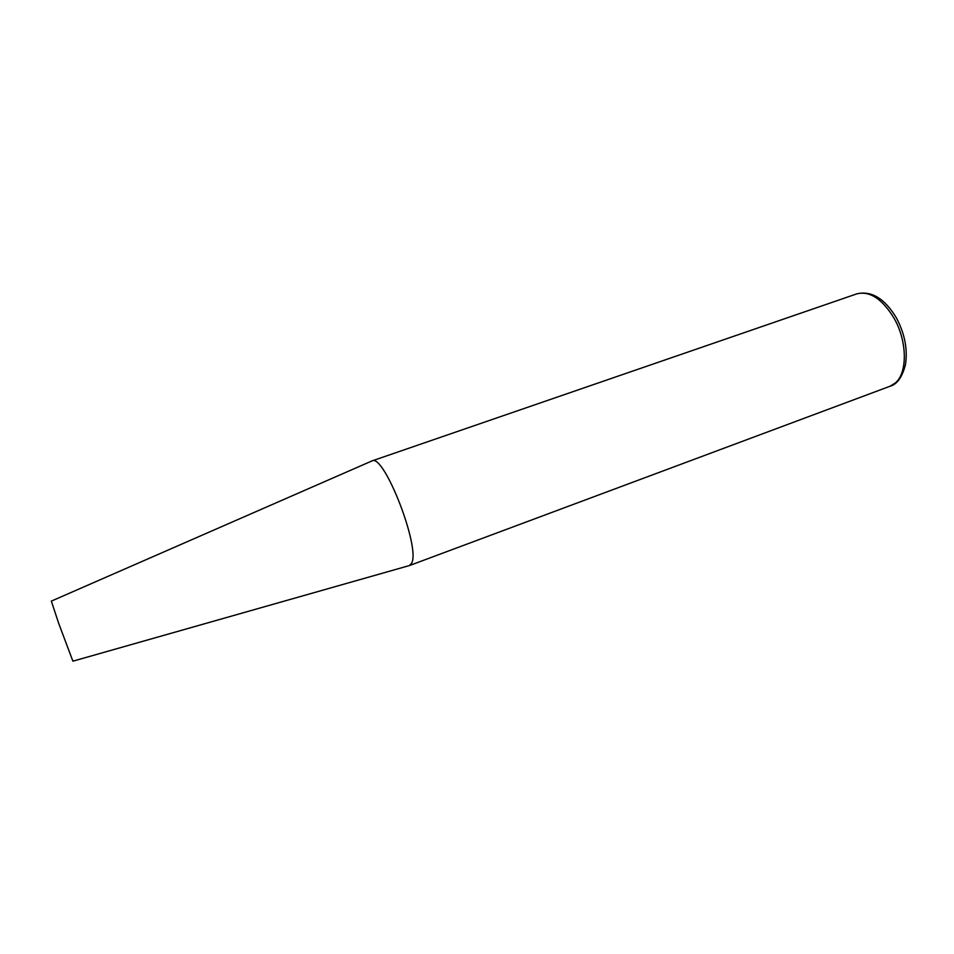 <?xml version="1.0" encoding="UTF-8"?>
<svg xmlns="http://www.w3.org/2000/svg" width="954" height="954" viewBox="0 0 954 954"><rect width="100%" height="100%" fill="white"/><g stroke="black" fill="none" stroke-linecap="round" stroke-linejoin="round"><path stroke-width="1.43" d="M408.92 565.698L72.886 661.182L58.683 623.32L51.337 601.115L371.917 460.949C383.794 452.745 420.952 548.288 411.556 563.289L409.457 565.555L889.915 386.298L895.377 382.948C907.6 372.859 907.349 341.52 894.22 318.493C882.295 298.876 869.809 290.672 856.752 293.88C871.479 290.421 884.728 298.495 896.498 318.087C904.845 333.972 907.826 349.534 905.429 364.81C902.138 377.295 896.963 384.462 889.915 386.298M371.917 460.949L856.752 293.88"/></g></svg>

